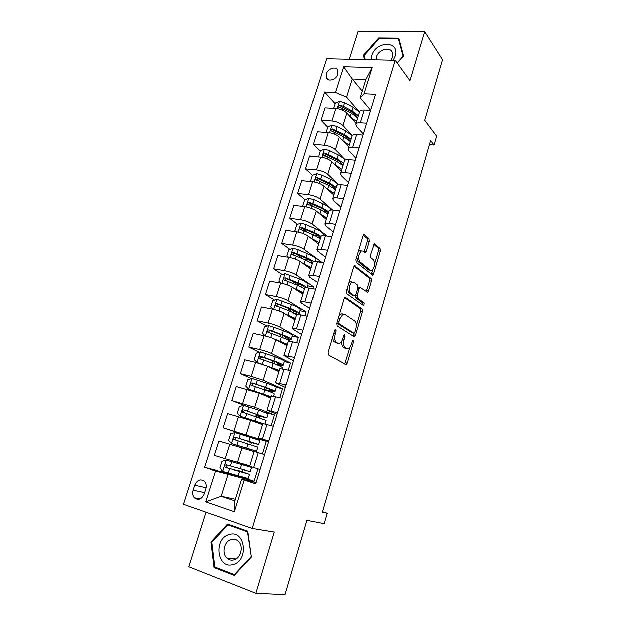 <?xml version="1.0" encoding="UTF-8"?>
<svg xmlns="http://www.w3.org/2000/svg" width="626" height="626" viewBox="0 0 626 626"><rect width="100%" height="100%" fill="white"/><g stroke="black" fill="none" stroke-linecap="round" stroke-linejoin="round"><path stroke-width="0.94" d="M335.755 329.018L334.636 330.051L327.961 352.242L328.329 354.903L346.115 364.582L347.133 363.08L353.447 341.733L352.861 339.926L351.358 343.705C350.591 346.139 349.543 347.704 348.197 348.416L346.507 348.377L345.114 347.547C343.416 346.068 343.064 343.291 344.057 339.222L344.895 336.42L344.66 334.581L343.572 335.599L342.735 338.408C341.96 340.857 340.888 342.445 339.519 343.173L337.719 343.134L336.272 342.265C334.503 340.74 334.127 337.899 335.145 333.752L336.005 330.896L335.755 329.018M326.209 73.86L326.256 77.687C327.868 82.256 336.201 79.784 337.719 74.236L337.688 70.472C336.076 65.832 327.719 68.336 326.209 73.86M369.199 241.417L368.917 238.67L364.434 234.719L363.784 234.633L362.939 235.916L355.826 259.579L356.139 262.333L372.65 275.221L373.511 273.906L380.248 251.12L379.99 248.459L374.238 243.835L370.467 254.978L370.748 257.669L373.354 259.86C375.256 263.671 374.739 267.2 371.797 270.455L370.256 270.299L359.786 261.793C357.751 257.928 358.252 254.312 361.288 250.94L362.986 251.12L365.365 252.677L366.226 251.378L369.199 241.417L367.329 241.151L367.039 238.412L363.291 235.118M205.977 512.146L188.708 566.765L255.854 593.378L285.057 594.7L306.975 520.269L324.072 523.665L327.108 513.203L322.249 512.123L430.649 140.623L434.115 145.122L436.698 136.249L424.757 120.333L442.621 59.658L424.733 31.558L358.009 31.3L349.191 59.212M255.854 593.378L274.29 532.037L252.2 528.414L395.202 60.237L409.967 80.676L424.733 31.558M345.591 297.436L344.981 297.405L344.026 298.813L336.71 323.141L337.062 325.833L353.917 336.514L355.411 335.09L362.337 311.685L362.039 309.087L345.106 297.35M346.334 291.137L353.549 267.145L354.441 265.8L371.069 278.57L371.351 281.199L368.44 291.051L367.548 292.405L359.981 287.459L359.074 288.821L357.086 295.511L357.391 298.164L364.144 303.062L363.706 305.848L346.663 293.86L346.334 291.137M204.178 493.891L205.774 488.859C206.596 485.925 206.212 483.452 204.608 481.425C200.617 478.428 197.292 479.665 194.623 485.127L193.027 490.111C192.182 493.116 192.597 495.643 194.271 497.693C198.246 500.589 201.549 499.321 204.178 493.891M252.2 528.414L183.379 504.196L326.584 58.711L395.202 60.237M235.353 499.172L221.166 496.175L234.852 500.784L241.644 478.929L255.705 483.781L375.498 94.323L363.98 93.806L360.114 97.828L365.811 79.51L352.164 79.032L346.468 97.179L359.418 112.117M244.132 480.079L234.327 511.653L205.696 501.794L215.485 470.916L254.086 481.128L257.849 468.913M254.086 481.128L240.853 476.605L204.545 467.411L215.485 470.916M204.545 467.411L324.464 92.053L335.403 92.538L343.58 66.732L372.134 67.506L363.98 93.806M429.436 144.778L434.115 145.122M327.108 513.203L322.382 511.669M227.95 474.555L221.166 496.175L205.696 501.794M362.196 91.146L352.164 79.032L343.58 66.732M327.609 127.321L320.927 120.349L324.878 107.938L335.755 108.533C340.395 109.034 344.057 110.559 346.749 113.095L355.928 123.361M320.927 120.349L331.803 121.037C336.452 121.577 340.129 123.087 342.845 125.576L352.18 135.67M320.089 151.093L313.266 144.426L317.257 131.875L328.141 132.649C332.789 133.213 336.483 134.715 339.222 137.157L348.604 146.985M313.266 144.426L324.151 145.295C328.799 145.889 332.508 147.384 335.278 149.77L345.255 159.857M312.53 175.163L305.519 168.77L309.557 156.077L320.442 157.032C325.097 157.658 328.822 159.137 331.616 161.477L341.201 170.867M305.519 168.77L316.404 169.818C321.06 170.475 324.8 171.947 327.625 174.231L338.658 184.639M305.05 199.631L297.686 193.379L301.771 180.546L312.656 181.689C317.319 182.377 321.075 183.841 323.924 186.071L333.721 194.999M297.686 193.379L308.579 194.616C313.243 195.343 317.014 196.791 319.886 198.974L332.5 210.031M297.522 224.358L289.768 218.263L293.899 205.289L304.784 206.619C309.455 207.378 313.243 208.818 316.138 210.946L326.154 219.405M289.768 218.263L300.66 219.695C305.332 220.485 309.134 221.917 312.061 223.991L326.944 236.057M289.94 249.367L281.755 243.436L285.933 230.313L296.826 231.839C301.505 232.661 305.316 234.077 308.274 236.096L318.509 244.077M281.755 243.436L292.655 245.063C297.334 245.916 301.161 247.325 304.142 249.289L321.521 262.255L315.371 261.285M282.31 274.65L273.656 268.883L277.881 255.611L288.774 257.341C293.461 258.225 297.303 259.626 300.316 261.535L310.778 269.024M273.656 268.883L284.556 270.714C289.235 271.637 293.101 273.022 296.137 274.869L313.892 287.013L307.742 285.933M313.313 288.907L313.892 287.013M274.657 300.206L265.471 294.627L269.736 281.207L280.636 283.132C285.323 284.087 289.196 285.464 292.264 287.256L302.953 294.243M265.471 294.627L276.363 296.661C281.051 297.655 284.947 299.017 288.046 300.754L306.184 312.038L300.034 310.848M305.081 315.621L306.184 312.038M266.973 326.044L257.184 320.661L261.504 307.084L272.396 309.221C277.091 310.253 281.004 311.599 284.126 313.282L295.049 319.753M257.184 320.661L268.077 322.906C272.772 323.971 276.7 325.317 279.853 326.928L298.391 337.336L292.232 336.037M296.755 342.649L298.391 337.336M259.281 352.172L248.804 347L253.17 333.267L264.062 335.614C268.765 336.718 272.709 338.04 275.894 339.597L287.052 345.544M248.804 347L259.696 349.457C264.399 350.599 268.358 351.914 271.574 353.408L290.511 362.923L284.353 361.507M288.328 369.997L290.511 362.923M251.605 378.581L240.321 373.644L244.743 359.747L255.635 362.313L267.56 366.226L278.961 371.633M240.321 373.644L251.214 376.32L263.194 380.193L282.537 388.793L276.23 387.22M279.799 397.674L282.537 388.793M246.237 406.157L231.745 400.593L236.221 386.539L259.133 393.159L270.784 398.019M231.745 400.593L254.712 407.291L274.478 414.952L265.494 412.542M271.168 425.688L274.478 414.952M252.951 437.738L223.067 427.863L227.59 413.645L250.611 420.414L262.513 424.702M223.067 427.863L266.324 441.408L253.006 437.574L252.826 438.13M262.435 454.038L266.324 441.408M229.75 444.303L225.172 458.811L214.288 455.446L218.865 441.064L254.14 451.698M225.172 458.811L249.751 465.861M256.089 482.536L241.644 478.929M268.679 441.596L258.358 438.098L268.859 441.025M277.068 414.334L266.997 410.226L277.545 412.792M285.354 387.392L275.534 382.682L286.121 384.896M293.547 360.748L283.977 355.466L294.603 357.329M301.654 334.417L292.319 328.564L296.575 328.775L302.976 330.09M309.659 308.383L301.654 303.313L300.558 301.975C300.934 301.529 302.366 301.536 304.854 301.982L311.263 303.172M317.578 282.639L309.753 277.177L308.704 275.69C309.111 275.166 310.551 275.104 313.039 275.495L319.44 276.575M325.403 257.184L317.75 251.347L316.764 249.711C317.186 249.101 318.642 248.968 321.13 249.32L327.531 250.275M333.149 232.019L325.661 225.806L324.722 224.03C325.176 223.341 326.639 223.146 329.127 223.443L335.528 224.288M340.802 207.128L333.478 200.547L332.594 198.638C333.071 197.863 334.55 197.605 337.031 197.863L343.431 198.591M348.377 182.51L341.209 175.577L340.38 173.527C340.873 172.682 342.367 172.361 344.848 172.573L351.241 173.191M355.865 158.167L348.862 150.889L348.072 148.706C348.596 147.783 350.09 147.4 352.579 147.564L358.964 148.08M363.268 134.089L356.421 126.468L355.685 124.159C356.225 123.158 357.736 122.719 360.224 122.845L366.601 123.252M370.592 110.27L360.114 97.828M242.356 471.777L242.99 469.743M244.422 465.149L244.641 464.445M289.65 309.307L287.624 308.078M297.139 284.517L291.536 280.784M303.125 258.929L296.497 254.125M307.569 232.269L302.499 228.279M312.703 206.118L309.635 203.513M318.47 180.578L316.983 179.224M324.824 155.718L324.401 155.303M335.043 103.799L324.464 92.053M264.657 454.695L254.172 451.589L249.617 466.3L260.072 469.602M249.085 450.157L249.391 449.186L248.42 448.905L256.566 451.276L257.834 447.183L247.99 444.069L246.691 448.232L256.566 451.276M250.721 444.898L251.433 442.621M262.857 423.591L273.39 426.298M259.18 417.722L259.618 416.329M271.434 395.922L282.021 398.246M267.537 390.859L267.709 390.327M279.908 368.581L290.542 370.522M288.289 341.553L292.561 341.749L298.97 343.126M296.567 314.839L296.614 314.698C296.982 314.299 298.406 314.33 300.895 314.8L307.296 316.06M304.752 288.437L304.807 288.273C305.198 287.78 306.638 287.749 309.127 288.171L315.527 289.306M312.844 262.341L312.906 262.145C313.321 261.574 314.768 261.472 317.257 261.848L323.658 262.857M320.841 236.542L320.911 236.323C321.349 235.666 322.813 235.501 325.301 235.83L331.702 236.722M328.752 211.032L328.83 210.79C329.292 210.054 330.763 209.827 333.251 210.101L339.644 210.884M336.569 185.812L336.655 185.546C337.14 184.733 338.627 184.443 341.107 184.678L347.5 185.343M344.3 160.874L344.394 160.585C344.903 159.7 346.397 159.348 348.878 159.536L355.271 160.099M351.945 136.218L352.039 135.905C352.571 134.942 354.081 134.535 356.562 134.676L362.947 135.13M359.504 111.835L359.606 111.498C360.161 110.466 361.679 109.996 364.16 110.098L370.537 110.45M346.468 97.179L335.403 92.538M234.852 500.784L234.327 511.653M372.134 67.506L365.811 79.51M251.347 557.054L247.755 531.184L227.535 524.009L210.899 542.006L213.99 567.563L234.21 575.443L251.347 557.054M397.252 63.069L403.582 55.949L398.762 38.037L378.667 37.873L363.377 55.166L364.449 59.556M216.776 567.805L213.99 567.563M211.893 542.132L210.899 542.006M379.231 38.648L378.667 37.873M364.434 56.543L363.377 55.166M332.696 336.506C332.594 339.229 333.157 341.014 334.386 341.874L336.272 342.265M336.968 342.978L334.386 341.874M341.757 340.779C341.381 343.995 341.882 346.123 343.251 347.148L345.114 347.547M345.709 348.212L343.251 347.148M344.55 363.988L350.028 346.671M356.217 325.763L360.49 311.341L360.193 308.751L344.582 297.726M352.947 335.896L354.034 333.134M338.752 321.741L338.995 323.619L353.753 333.087L354.801 332.093L355.654 329.198C356.632 325.223 356.304 322.453 354.668 320.895L344.676 314.197L342.782 314.111L339.652 318.751L338.752 321.741L337.226 321.443M336.811 322.805L338.995 323.619M352.164 332.766L337.101 323.251M342.79 313.845L340.888 313.759L338.956 315.668M353.995 266.207L369.23 278.273L371.069 278.57M366.132 291.708L369.512 280.894L369.23 278.273M358.792 287.256L357.955 287.24M355.075 295.848L355.529 297.835L362.298 302.734L364.144 303.062M362.282 305.073L362.298 302.734M353.69 282.31L352.047 282.185C349.214 283.312 348.001 291.669 350.45 293.132L354.3 295.926L354.895 295.965L355.818 294.58L357.814 287.874L357.509 285.19L353.69 282.31M351.812 281.997L350.153 281.872L348.69 283.312M347.227 288.171L348.565 292.796L350.45 293.132M352.907 295.675L348.565 292.796M363.964 251.949L367.329 241.151M358.15 251.832L359.402 250.658L361.194 250.924M356.601 257.004L357.9 261.504L359.786 261.793M369.802 270.229L368.401 270.002L357.9 261.504M374.559 263.859L378.409 250.846L378.143 248.193L373.753 244.328M371.257 274.501L372.893 269.477M243.287 472.614L243.412 472.223L238.678 470.619L241.871 471.394L242.591 471.034M248.765 466.675L226.276 460.243L221.987 461.346L219.89 468.005L222.77 471.37L248.178 478.366L249.453 474.258M226.276 460.243L251.542 467.489L244.445 465.063M248.772 466.66L240.736 464.007L244.469 464.993M251.542 467.512L250.267 471.613L226.455 464.93C224.922 465.024 224.46 465.807 225.07 467.27L249.461 474.226L242.207 471.722M243.412 472.223L227.418 468.076L226.776 467.716L226.886 465.65M258.64 444.585L259.892 440.524L234.977 432.66L230.697 433.81L228.615 440.391L231.51 443.654L246.691 448.232M231.51 443.654L249.375 449.233M250.11 437.284L248.812 441.44L258.632 444.601L251.409 442.692M251.237 443.255L250.846 442.574L247.747 441.541L252.599 442.66M248.812 441.44L235.165 437.277C233.67 437.363 233.201 438.122 233.764 439.554L235.423 440.078C234.789 438.583 235.29 437.84 236.933 437.84L252.536 442.879M233.764 439.554L247.99 444.069M266.919 417.832L268.147 413.864L258.569 410.14L243.577 405.398L239.304 406.595L237.246 413.097L240.149 416.259L262.889 423.559L258.358 438.098M240.149 416.259L262.106 423.661L255.032 422.002M262.693 424.115L256.777 422.636M259.454 416.29L266.895 417.902L243.772 409.936C242.309 410.022 241.839 410.766 242.348 412.166L266.105 420.445L265.009 423.998M259.32 417.276L258.937 416.58L255.932 415.328L260.76 416.423L260.995 415.664M242.348 412.166L243.968 412.761C243.389 411.298 243.905 410.57 245.502 410.586L264.149 417.065L260.76 416.423M275.104 391.383L276.301 387.51C276.489 386.946 273.366 385.546 266.942 383.308L252.075 378.448L247.81 379.7L245.775 386.125L248.686 389.192L271.16 396.806M248.686 389.192L262.458 393.84C267.826 395.671 270.448 396.782 270.322 397.181L268.452 397.04M270.831 397.862L270.033 397.706M267.545 390.295L267.427 390.687L275.072 391.493C275.244 390.968 272.114 389.591 265.674 387.361L252.286 382.924C250.854 383.002 250.369 383.722 250.838 385.092L264.876 389.935C271.316 392.15 274.454 393.511 274.29 394.02L273.632 396.133M264.485 389.802L268.898 390.264L269.297 388.965M250.838 385.092L252.427 385.765C251.895 384.325 252.411 383.621 253.976 383.652L264.524 387.228C269.876 389.075 272.482 390.217 272.341 390.655L268.898 390.264M283.202 365.224L284.368 361.445C284.619 360.678 281.567 359.121 275.213 356.781L260.479 351.812L256.214 353.111L254.203 359.465L257.13 362.431L279.36 370.365M257.13 362.431L258.397 363.025M266.739 365.858L270.753 367.274C276.058 369.183 278.625 370.428 278.437 370.999L277.913 371.132M277.357 364.919L283.148 365.388C283.39 364.645 280.323 363.119 273.961 360.795L260.698 356.217C259.297 356.288 258.804 356.992 259.242 358.33L273.171 363.33C279.54 365.647 282.608 367.165 282.381 367.885L282.154 368.597M275.244 364.089L276.935 364.395L277.506 362.579M260.729 359.003C260.338 357.618 260.878 356.961 262.357 357.023L272.795 360.733C278.085 362.657 280.636 363.933 280.44 364.551L276.935 364.395M229.147 534.565C213.231 538.415 216.995 569.644 233.044 564.55C249.406 560.63 245.001 528.993 229.147 534.565M231.229 539.44C224.319 541.091 221.424 553.126 226.823 558.032C228.858 559.965 231.221 560.599 233.905 559.918C240.791 558.337 243.749 546.412 238.529 541.459C236.432 539.385 233.999 538.712 231.229 539.44M250.94 556.843L234.351 574.645L214.773 567.023L211.768 542.265L227.887 524.831L247.473 531.795L251.323 556.882M234.914 574.684L234.351 574.645M231.526 525.425L227.887 524.831M393.159 60.19L395.194 56.004C400.358 40.62 375.803 40.44 371.75 55.55L371.195 59.705M390.992 60.143L392.408 57.256L392.408 52.623C390.389 46.003 378.37 49.305 376.382 56.927L376.007 59.806M365.177 59.572L364.152 55.401L378.973 38.648L398.433 38.812L403.105 56.16L397.119 62.882M399.31 40.087L398.433 38.812M277.561 340.489L278.953 341.006C284.196 342.993 286.708 344.363 286.473 345.106L286.379 345.192M274.407 338.893L287.459 344.222M268.671 325.512L265.393 335.904L262.544 333.102L264.524 326.819L268.781 325.473L283.39 330.551C289.674 332.985 292.663 334.699 292.35 335.677L291.207 339.362M280.464 336.694L281.097 334.683M287.819 339.801L291.137 339.574C291.442 338.627 288.445 336.945 282.154 334.519L269.016 329.816C267.638 329.886 267.145 330.575 267.545 331.882L281.371 337.031C286.098 338.815 289.024 340.247 290.143 341.326M268.953 332.547C268.695 331.217 269.25 330.606 270.635 330.7L280.972 334.534C286.207 336.545 288.696 337.946 288.445 338.736L286.098 338.963M287.131 315.058C292.029 317.006 294.47 318.454 294.463 319.401M284.564 313.54L295.472 318.376M273.28 309.408L270.784 307.037L272.748 300.832L276.989 299.439L291.473 304.627C297.694 307.155 300.613 309.009 300.237 310.191L299.118 313.79M290.785 309.338L288.899 309.659M298.32 314.44L299.04 314.049C299.408 312.89 296.481 311.059 290.253 308.548L277.232 303.72C275.886 303.79 275.393 304.463 275.753 305.738L289.478 311.028L296.81 314.557M277.099 306.388C276.942 305.128 277.521 304.557 278.82 304.674L289.055 308.634C294.228 310.723 296.669 312.241 296.364 313.203L295.229 313.61M296.153 289.799C299.995 291.481 302.053 292.827 302.327 293.837M293.594 288.124L303.399 292.819M281.043 283.21L278.93 281.277L280.871 275.135L285.104 273.703L299.471 278.993C305.621 281.606 308.477 283.609 308.039 284.986L307.131 287.905M300.535 284.619L296.622 284.916M306.756 287.882C305.801 286.497 302.968 284.822 298.258 282.866L285.362 277.921C284.04 277.983 283.539 278.64 283.868 279.885L297.491 285.323L304.596 288.954M297.945 290.714L297.358 290.331M298.211 290.738L297.499 290.675M285.174 280.534C285.104 279.337 285.683 278.805 286.919 278.946L297.045 283.03C302.162 285.19 304.549 286.833 304.197 287.96L303.665 288.336M304.862 264.79C307.882 266.246 309.62 267.49 310.05 268.507M302.248 262.92L311.232 267.537M288.719 257.333L286.982 255.799L288.907 249.727L293.132 248.248L298.297 249.766L307.374 253.64C313.454 256.347 316.247 258.483 315.754 260.064L315.261 261.637M309.502 260.009L305.332 259.868M313.642 261.731C312.178 260.4 309.69 258.984 306.177 257.474L293.398 252.403C292.099 252.466 291.599 253.107 291.896 254.328L305.418 259.9L312.413 263.726M305.864 265.283L306.458 265.792M307.335 266.097L306.63 266.058M293.297 255.314C292.999 254.031 293.539 253.428 294.924 253.507L304.948 257.701C310.011 259.939 312.343 261.699 311.944 262.99L311.74 263.217M313.336 240.048L317.656 243.412M310.637 237.935L318.986 242.544M296.317 231.761L294.948 230.603L296.849 224.601L301.067 223.083L306.208 224.593L315.191 228.576C321.208 231.362 323.939 233.639 323.384 235.407L323.306 235.658M317.938 235.556L314.894 235.517M320.888 236.385L314.009 232.363L301.349 227.175C300.073 227.238 299.564 227.872 299.838 229.061L313.258 234.766L320.152 238.772M315.332 241.605L315.88 241.605M301.169 230.039C300.973 228.803 301.529 228.24 302.835 228.349L312.765 232.661C317.773 234.969 320.05 236.847 319.604 238.287L319.589 238.31M321.623 215.579L325.152 218.56M318.806 213.2L326.647 217.825M302.827 205.696L303.813 206.502L302.827 205.696L304.705 199.757L308.915 198.199L314.025 199.694L322.922 203.779C327.719 206.056 330.418 208.122 331.021 209.992M326.021 211.283L323.955 211.385M328.533 211.737L321.748 207.535L309.205 202.229C307.953 202.292 307.444 202.91 307.695 204.076L321.013 209.906L327.805 214.092M308.962 205.046C308.861 203.873 309.424 203.34 310.66 203.466L320.489 207.895C325.137 210.109 327.398 212.011 327.273 213.615M329.769 191.399L332.539 193.927M326.811 188.708L334.229 193.371M311.145 181.532L310.621 181.055L312.476 175.186L316.678 173.59L321.764 175.069L330.567 179.263C334.401 181.125 336.905 182.948 338.071 184.725M333.877 187.237L332.531 187.432M310.621 181.055L311.224 181.54M336.092 187.354L329.409 182.972L316.975 177.557C315.739 177.627 315.238 178.23 315.465 179.365L328.673 185.319L335.372 189.678M316.686 180.327C316.662 179.208 317.233 178.723 318.399 178.864L328.134 183.402C332.437 185.515 334.66 187.424 334.808 189.138M337.805 167.541L339.801 169.489M334.667 164.466L341.726 169.192M318.501 156.86L320.16 150.882L324.354 149.246L329.409 150.717L338.126 155.013C341.389 156.641 343.69 158.3 345.02 159.974M341.546 163.409L340.7 163.629M343.572 163.23L336.984 158.683L324.667 153.159C323.446 153.229 322.946 153.816 323.149 154.935L336.256 161.007L342.852 165.538M324.338 155.89L326.06 154.528L335.7 159.176C339.675 161.195 341.851 163.096 342.219 164.888M345.834 144.082L346.867 145.162M342.391 140.474L349.144 145.263M325.974 132.493L327.758 126.843L331.944 125.169L336.976 126.632L345.607 131.03L352.102 135.795M349.073 139.825L348.58 140.013M350.967 139.371L344.472 134.66L332.265 129.026C331.068 129.097 330.559 129.676 330.747 130.764L343.76 136.953L350.263 141.656M332.265 129.026L333.627 130.466L343.173 135.216C346.867 137.141 348.979 139.019 349.519 140.858M350.004 116.733L356.476 121.6M333.588 108.415L335.278 103.071L339.456 101.357L344.457 102.805L353.001 107.304L359.387 112.203M358.283 115.771L351.882 110.888L343.33 106.412L339.785 105.16L338.267 106.866L351.178 113.165L357.587 118.024M339.785 105.16L341.123 106.655L350.576 111.514C353.987 113.345 356.037 115.192 356.718 117.046M346.749 113.095L342.845 125.576M339.222 137.157L335.278 149.77M331.616 161.477L327.625 174.231M323.924 186.071L319.886 198.974M316.138 210.946L312.061 223.991M308.274 236.096L304.142 249.289M300.316 261.535L296.137 274.869M292.264 287.256L288.046 300.754M284.126 313.282L279.853 326.928M275.894 339.597L271.574 353.408M267.56 366.226L263.194 380.193M259.133 393.159L254.712 407.291M250.611 420.414L246.135 434.71M241.98 447.981L237.457 462.45M258.241 452.786L253.663 467.622M238.483 416.65L233.96 430.993M266.981 424.53L262.45 439.178M247.113 389.325L242.638 403.496M275.612 396.602L271.136 411.086M255.635 362.313L251.214 376.32M284.134 369.011L279.712 383.323M264.062 335.614L259.696 349.457M292.561 341.749L288.195 355.889M272.396 309.221L268.077 322.906M300.895 314.8L296.575 328.775M280.636 283.132L276.363 296.661M309.127 288.171L304.854 301.982M288.774 257.341L284.556 270.714M317.257 261.848L313.039 275.495M296.826 231.839L292.655 245.063M325.301 235.83L321.13 249.32M304.784 206.619L300.66 219.695M333.251 210.101L329.127 223.443M312.656 181.689L308.579 194.616M341.107 184.678L337.031 197.863M320.442 157.032L316.404 169.818M348.878 159.536L344.848 172.573M328.141 132.649L324.151 145.295M356.562 134.676L352.579 147.564M335.755 108.533L331.803 121.037M364.16 110.098L360.224 122.845M204.6 492.552L193.027 490.111M206.071 487.646L194.623 485.127M333.619 333.439L335.145 333.752M335.841 342.735L337.719 343.134M343.424 336.115L344.895 336.42M342.579 338.916L344.057 339.222M344.652 347.986L346.507 348.377M352.031 341.444L353.447 341.733M345.286 362.673L347.133 363.08M334.472 330.591L336.005 330.896M360.193 308.751L362.039 309.087M360.49 311.341L362.337 311.685M353.565 334.722L355.411 335.09M351.906 332.711L353.753 333.087M338.118 318.454L339.652 318.751M354.512 265.768L355.083 265.862M369.512 280.894L371.351 281.199M366.593 290.738L368.44 291.051M357.61 288.57L359.074 288.821M355.552 295.237L357.086 295.511M355.529 297.835L357.391 298.164M352.43 295.597L354.3 295.926M364.348 251.104L366.226 251.378M368.401 270.002L370.256 270.299M374.254 243.835L374.841 243.913M378.143 248.193L379.99 248.459M378.409 250.846L380.248 251.12M371.672 273.609L373.511 273.906M363.8 234.633L364.434 234.719M367.039 238.412L368.917 238.67M242.426 471.566L241.871 471.394M226.174 460.267L222.7 471.284M239.406 471.605L238.091 475.823M240.337 471.801L240.501 471.268M241.542 464.75L240.235 468.952M229.507 468.757L228.177 472.998M231.675 461.863L230.352 466.088M227.418 468.076L225.61 467.599M234.867 432.683L231.44 443.568M238.201 441.08L236.886 445.266M240.345 434.264L239.03 438.443M236.933 437.84L235.165 437.277M251.394 442.731L250.846 442.574M243.467 405.429L240.079 416.18M256.48 416.846L255.197 420.962M258.726 422.957L258.921 422.331M255.799 422.198L256.057 421.361M257.826 415.687L258.139 414.678M258.569 410.14L257.294 414.248M246.8 413.723L245.494 417.863M248.913 406.986L247.614 411.118M245.502 410.586L243.772 409.936M259.493 416.728L258.937 416.58M251.965 378.48L248.616 389.114M264.876 389.935L263.601 394.004M266.973 396.43L267.247 395.562M264.188 395.264L264.422 394.513M265.948 389.63L266.48 387.909M266.942 383.308L265.674 387.361M255.291 386.688L254.007 390.773M257.38 380.029L256.104 384.106M253.976 383.652L252.286 382.924M260.369 351.843L257.051 362.352M273.171 363.33L271.911 367.352M275.237 369.864L275.479 369.097M272.506 368.573L272.693 367.978M274.039 363.643L274.728 361.445M275.213 356.781L273.961 360.795M263.687 359.958L262.419 364.003M265.753 353.377L264.485 357.407M262.357 357.023L260.698 356.217M281.371 337.031L280.127 341.006M283.406 343.604L283.609 342.931M280.73 342.179L280.871 341.741M282.232 337.359L282.882 335.278M284.994 338.478L285.613 336.491M283.39 330.551L282.154 334.519M271.981 333.533L270.745 337.5M274.031 327.03L272.779 331.013M270.635 330.7L269.016 329.816M276.88 299.478L273.719 309.51M289.478 311.028L288.25 314.964M291.473 317.64L291.653 317.061M290.331 311.365L290.941 309.408M293.062 312.538L293.641 310.692M291.473 304.627L290.253 308.548M280.19 307.413L279.04 311.067M282.209 300.981L280.972 304.925M278.82 304.674L277.232 303.72M285.002 273.734L281.958 283.398M297.491 285.323L296.278 289.212M299.463 291.959L299.611 291.481M298.336 285.675L298.712 284.47M301.036 286.896L301.568 285.182M299.471 278.993L298.258 282.866M288.304 281.59L287.248 284.94M290.3 275.229L289.079 279.126M286.919 278.946L285.362 277.921M293.031 248.287L290.096 257.583M305.418 259.9L304.22 263.749M307.358 266.574L307.476 266.183M306.255 260.26L306.388 259.853M308.923 261.535L309.4 260.001M307.374 253.64L306.177 257.474M296.325 256.057L295.362 259.117M298.297 249.766L297.084 253.624M294.924 253.507L293.398 252.403M300.965 223.122L298.148 232.058M313.258 234.766L312.077 238.569M316.717 236.456L316.999 235.564M315.191 228.576L314.009 232.363M304.252 230.806L303.383 233.576M306.208 224.593L305.011 228.396M302.835 228.349L301.349 227.175M308.814 198.239L306.106 206.83M321.013 209.906L319.839 213.662M322.922 203.779L321.748 207.535M312.092 205.844L311.31 208.333M314.025 199.694L312.844 203.458M310.66 203.466L309.205 202.229M316.576 173.629L313.97 181.876M328.673 185.319L327.515 189.036M330.567 179.263L329.409 182.972M319.847 181.149L319.158 183.363M321.764 175.069L320.59 178.793M318.399 178.864L316.975 177.557M324.252 149.285L321.756 157.196M336.256 161.007L335.113 164.685M338.126 155.013L336.984 158.683M327.523 156.735L326.913 158.675M329.409 150.717L328.251 154.403M326.06 154.528L324.667 153.159M331.843 125.216L329.448 132.798M343.76 136.953L342.625 140.592M345.607 131.03L344.472 134.66M335.106 132.579L334.581 134.261M336.976 126.632L335.833 130.278M339.355 101.404L337.062 108.666M351.178 113.165L350.059 116.765M353.001 107.304L351.882 110.888M342.61 108.689L342.164 110.113M344.457 102.805L343.33 106.412M327.86 79.525L326.256 77.687M271.449 395.859L266.997 410.226M279.939 368.487L275.534 382.682M288.328 341.436L283.977 355.466M296.614 314.698L292.319 328.564M304.807 288.273L300.558 301.975M312.906 262.145L308.704 275.69M320.911 236.323L316.764 249.711M328.83 210.79L324.722 224.03M336.655 185.546L332.594 198.638M344.394 160.585L340.38 173.527M352.039 135.905L348.072 148.706M359.606 111.498L355.685 124.159M200.046 498.844L194.271 497.693M345.286 364.402L346.115 364.582M353.713 336.389L354.449 336.538M340.888 313.759L342.782 314.111M366.906 292.287L367.548 292.405M358.119 287.138L359.981 287.459M363.244 305.762L363.706 305.848M350.153 281.872L352.047 282.185M364.715 252.575L365.365 252.677M359.402 250.658L361.288 250.94M372.024 275.119L372.65 275.221M238.678 470.619L238.475 471.268M240.736 464.007L240.611 464.429M226.776 467.716L225.07 467.27M254.234 420.774L253.968 421.619M256.324 414.076L255.932 415.328M262.615 393.895L262.419 394.529M264.681 387.275L264.015 389.403M270.909 367.329L270.776 367.752M272.952 360.787L272.255 363.002M260.494 358.933L259.242 358.33M235.994 558.987L226.823 558.032M268.562 332.437L267.545 331.882M288.938 309.549L288.586 310.684M276.629 306.263L275.753 305.738M284.65 280.393L283.868 279.885M292.6 254.829L291.896 254.328M300.472 229.554L299.838 229.061M308.266 204.553L307.695 204.076M315.974 179.834L315.465 179.365M323.603 155.381L323.149 154.935M331.154 131.194L330.747 130.764M338.627 107.273L338.267 106.866"/></g></svg>

